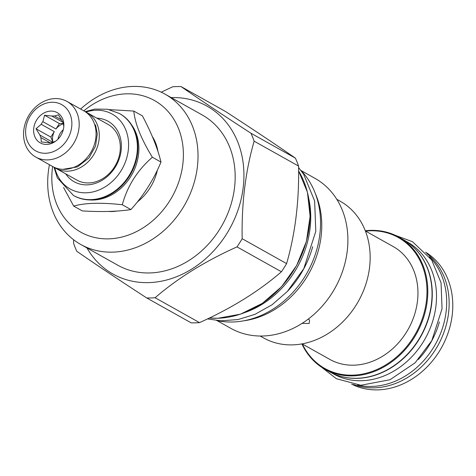 <?xml version="1.0" encoding="UTF-8"?>
<svg xmlns="http://www.w3.org/2000/svg" width="476" height="476" viewBox="0 0 476 476"><rect width="100%" height="100%" fill="white"/><g stroke="black" fill="none" stroke-linecap="round" stroke-linejoin="round"><path stroke-width="0.71" d="M131.554 124.813A46.035 38.116 119.3 0 1 138.516 154.676A46.035 38.116 -60.7 0 1 89.482 199.926M73.691 195.6A46.987 38.907 -60.7 0 0 73.947 195.743A46.987 38.907 -60.7 0 0 137.516 153.635A46.987 38.907 -60.7 0 0 119.875 113.758A46.987 38.907 -60.7 0 0 119.619 113.615M54.776 167.671A42.941 35.557 -60.7 0 0 93.123 191.882A42.941 35.557 -60.7 0 0 128.252 150.499A42.941 35.557 -60.7 0 0 85.924 112.068M65.736 173.853A34.677 28.715 -60.7 0 0 97.711 182.498A34.677 28.715 -60.7 0 0 121.112 150.696A34.677 28.715 -60.7 0 0 96.92 118.185M85.412 111.83A31.904 26.418 119.3 0 1 87.06 112.663L108.094 124.444A31.904 26.418 119.3 0 1 120.071 151.523A31.904 26.418 119.3 0 1 76.91 180.112L55.876 168.331A31.904 26.418 119.3 0 1 54.306 167.362M87.06 112.663A31.904 26.418 119.3 0 1 99.038 139.742A31.904 26.418 119.3 0 1 55.876 168.331M94.724 124.706A3.034 1.386 -19.9 0 1 95.611 125.283L97.288 133.964L95.527 146.09L88.988 157.877L77.517 166.88L62.808 169.355M52.64 166.517A75.422 62.451 -60.7 0 0 108.701 238.857A75.422 62.451 -60.7 0 0 182.784 164.547A75.422 62.451 -60.7 0 0 126.509 93.826A75.422 62.451 -60.7 0 0 83.824 110.849A31.904 26.418 119.3 0 1 95.819 137.933A31.904 26.418 119.3 0 1 52.657 166.523L35.777 157.068A31.904 26.418 119.3 0 1 23.8 129.996A31.904 26.418 119.3 0 1 66.961 101.406A31.904 26.418 119.3 0 1 78.939 128.478A31.904 26.418 119.3 0 1 35.777 157.068M25.817 128.395A26.525 21.967 119.3 0 1 51.872 102.263A26.525 21.967 119.3 0 1 71.668 127.134A26.525 21.967 119.3 0 1 45.607 153.272A26.525 21.967 119.3 0 1 25.817 128.395M33.754 128.175A17.338 14.357 -60.7 0 0 39.71 142.556A17.338 14.357 -60.7 0 0 54.996 141.652A17.338 14.357 -60.7 0 0 63.724 127.354A17.338 14.357 -60.7 0 0 63.849 125.848A17.338 14.357 -60.7 0 0 50.105 111.128A17.338 14.357 -60.7 0 0 33.754 128.175M36.021 128.77L50.843 137.076L54.294 131.626L41.216 124.301L36.021 128.77L39.895 135.047A13.959 11.555 -60.7 0 0 40.918 137.6L41.305 141.919L48.623 142.74A13.959 11.555 -60.7 0 0 51.313 142.669L55.347 141.408M50.843 137.076L52.973 142.378L39.895 135.047M54.294 131.626A13.959 11.555 -60.7 0 0 52.622 137.029A13.959 11.555 -60.7 0 0 52.973 142.378M50.17 142.782L40.918 137.6M58.007 139.141A13.959 11.555 119.3 0 1 63.284 129.722M41.216 124.301A13.959 11.555 119.3 0 1 42.876 121.677L55.954 129.002A13.959 11.555 -60.7 0 1 63.338 123.766M62.79 122.171L51.902 116.073A13.959 11.555 119.3 0 1 54.585 115.995L61.69 119.976M54.585 115.995L58.417 114.865L62.291 121.142A13.959 11.555 119.3 0 1 63.32 123.689L63.802 126.568M51.902 116.073L44.577 115.246L42.876 121.677M44.577 115.246L59.399 123.552L55.954 129.002M63.248 123.445L59.399 123.552M63.57 187.467L73.673 206.084C84.93 202.865 101.138 202.419 122.29 204.745C127.366 186.14 137.386 170.301 152.356 157.235C141.217 139.069 135.029 123.683 133.798 111.063L109.325 109.617M73.673 206.084L82.294 210.91C101.329 212.052 117.536 211.606 130.912 209.577C143.764 195.321 153.784 179.488 160.977 162.066C157.615 148.256 151.433 132.869 142.419 115.894L133.798 111.063M130.912 209.577L122.29 204.745M160.977 162.066L152.356 157.235M108.54 211.439A46.987 38.907 -60.7 0 0 117.072 211.041M137.344 201.955A46.987 38.907 -60.7 0 0 157.389 170.039M158.002 151.707A46.987 38.907 -60.7 0 0 152.296 136.481M49.439 164.726A86.174 71.358 -60.7 0 0 80.747 244.468A86.174 71.358 -60.7 0 0 112.687 252.137A86.174 71.358 -60.7 0 0 193.066 186.14A86.174 71.358 -60.7 0 0 164.976 94.105A86.174 71.358 -60.7 0 0 133.036 86.436A86.174 71.358 -60.7 0 0 80.623 109.058M164.976 94.105L202.121 114.912A86.174 71.358 -60.7 0 1 230.211 206.953A86.174 71.358 -60.7 0 1 149.833 272.944A86.174 71.358 119.3 0 1 117.893 265.275L80.747 244.468M171.181 97.58A96.229 79.682 119.3 0 1 171.366 97.58A96.229 79.682 -60.7 0 1 243.165 187.812A96.229 79.682 -60.7 0 1 148.649 282.613A96.229 79.682 119.3 0 1 86.953 247.942M146.727 297.958L191.162 322.853A109.926 91.023 119.3 0 0 195.333 322.841A109.926 91.023 -60.7 0 0 199.527 322.621L155.093 297.732A109.926 91.023 -60.7 0 1 150.898 297.946A109.926 91.023 119.3 0 1 146.727 297.958C118.768 279.793 95.456 264.24 76.797 251.286A109.926 91.023 119.3 0 1 73.607 243.337L73.578 239.737M161.227 92.177L172.657 86.793A109.926 91.023 119.3 0 1 176.852 86.572A109.926 91.023 -60.7 0 1 181.023 86.561C199.676 99.514 222.988 115.073 250.953 133.238A109.926 91.023 -60.7 0 1 254.142 141.182C245.497 171.086 241.51 203.591 242.171 238.708A109.926 91.023 -60.7 0 1 236.994 246.883C205.043 261.223 177.744 278.174 155.093 297.732M199.527 322.621C231.479 308.281 258.783 291.33 281.429 271.772A109.926 91.023 -60.7 0 0 286.606 263.603C295.245 233.698 299.237 201.187 298.577 166.076A109.926 91.023 -60.7 0 0 295.388 158.133C276.729 145.18 253.416 129.621 225.457 111.455L181.023 86.561M281.429 271.772L236.994 246.883M245.592 312.286A89.208 73.869 -60.7 0 0 308.906 199.26M288.01 290.759A88.774 73.506 -60.7 0 0 312.702 246.675M216.574 320.503A88.774 73.506 -60.7 0 0 319.83 234.543A88.774 73.506 119.3 0 0 300.761 170.224M244.039 320.764A86.001 71.21 -60.7 0 0 315.326 193.506M216.996 320.592L230.854 328.357A86.001 71.21 119.3 0 0 262.734 336.008A86.001 71.21 -60.7 0 0 342.946 270.148A86.001 71.21 -60.7 0 0 314.916 178.298L301.052 170.533M260.164 336.032L263.502 337.9A78.367 64.897 -60.7 0 0 292.55 344.874A78.367 64.897 -60.7 0 0 365.645 284.856A78.367 64.897 -60.7 0 0 340.102 201.152L336.77 199.283M308.305 319.057L309.561 320.027L309.168 323.49L302.135 323.359M365.366 230.955L393.134 246.508A64.718 53.586 -60.7 0 1 417.434 301.433A64.718 53.586 119.3 0 1 329.88 359.434L302.105 343.874M302.385 344.029A75.077 62.166 -60.7 0 0 371.572 371.625A75.077 62.166 -60.7 0 0 426.383 301.189A75.077 62.166 -60.7 0 0 365.639 231.11M301.915 343.91A75.684 62.671 -60.7 0 0 324.816 369.168A75.684 62.671 -60.7 0 0 427.204 301.344A75.684 62.671 -60.7 0 0 398.793 237.107A75.684 62.671 -60.7 0 0 365.294 230.771M324.816 369.168L329.053 371.542A75.684 62.671 -60.7 0 0 431.446 303.718A75.684 62.671 -60.7 0 0 403.029 239.487L398.793 237.107M341.589 376.558A75.595 62.6 -60.7 0 0 431.667 303.884A75.595 62.6 119.3 0 0 413.858 247.55M331.712 372.934L333.634 374.005A75.595 62.6 -60.7 0 0 435.909 306.258A75.595 62.6 119.3 0 0 407.527 242.105L405.606 241.029M418.327 359.505A75.595 62.6 -60.7 0 0 439.396 321.901M357.637 385.042A75.595 62.6 -60.7 0 0 446.083 311.958A75.595 62.6 119.3 0 0 429.471 256.808M353.412 384.477A75.684 62.671 -60.7 0 0 448.535 313.291A75.684 62.671 -60.7 0 0 426.788 253.5M351.657 384.15A75.684 62.671 119.3 0 0 452.182 315.332A75.684 62.671 -60.7 0 0 425.592 252.173M295.388 158.133L250.953 133.238M298.577 166.076L254.142 141.182M286.606 263.603L242.171 238.708M73.947 195.743L73.441 195.457A46.987 38.907 -60.7 0 0 137.011 153.349A46.987 38.907 -60.7 0 0 119.369 113.472L107.499 109.248L94.778 109.081L85.162 111.664M298.613 170.961A93.278 77.243 119.3 0 1 296.536 265.513A93.278 77.243 119.3 0 1 217.687 318.26A93.278 77.243 119.3 0 1 209.375 318.004M119.875 113.758L119.369 113.472M54.032 167.231L57.334 177.851L73.441 195.457M66.961 101.406L83.835 110.86M298.613 170.926L307.437 192.209L310.108 216.336L306.413 241.421L296.649 265.501L281.572 286.695L262.365 303.349L240.529 314.16L217.764 318.277L209.351 318.016M298.595 167.546L303.682 174.329L314.624 200.937L315.802 231.324L303.795 268.648L287.26 291.556L272.04 304.789L254.957 314.356L238.024 319.545L220.929 320.824L207.482 318.914M395.038 235.203L412.537 241.737L431.655 259.902L441.044 282.72L442.055 308.74L431.791 340.643L415.143 362.783L390.022 379.723L360.838 385.262L336.371 378.7L321.229 366.96"/></g></svg>
